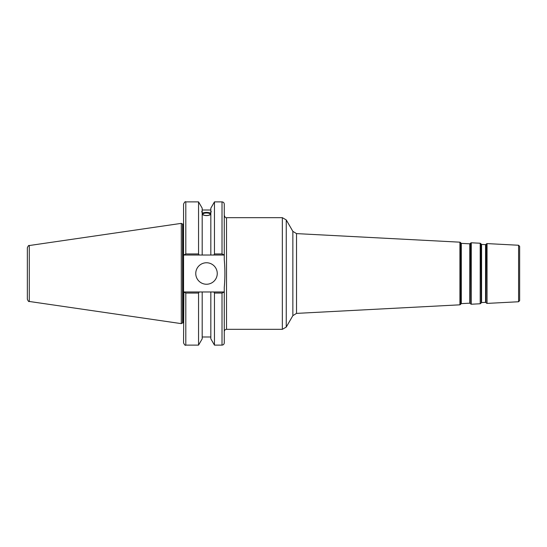 <?xml version="1.0" encoding="UTF-8"?>
<svg xmlns="http://www.w3.org/2000/svg" width="547" height="547" viewBox="0 0 547 547"><rect width="100%" height="100%" fill="white"/><g stroke="black" fill="none" stroke-linecap="round" stroke-linejoin="round"><path stroke-width="0.82" d="M485.558 302.354L481.572 302.559L481.572 244.441L485.558 244.646L485.558 302.354L485.955 302.559L486.242 244.003L485.955 302.559M481.572 244.441L481.189 244.194L481.189 302.806L480.957 243.73L480.198 243.237L480.198 303.763L471.275 304.228L471.275 242.772L470.475 243.176L470.188 303.387L470.475 243.176M469.784 303.182L461.299 303.626L461.299 243.374L469.784 243.818L469.784 303.182L470.188 303.387M461.299 243.374L460.916 243.128L460.683 304.337L460.683 242.663L459.924 242.177L459.924 304.823L296.529 313.39L296.529 233.61L459.924 242.177M487.042 243.593L518.583 245.247L518.583 301.753L487.042 303.407L487.042 243.593L486.242 244.003M518.583 301.753L519.65 300.624L519.65 246.376L518.583 245.247M210.827 211.477L211.245 211.436L210.827 212.81L210.827 208.175L214.465 201.884L222.014 201.884L222.014 253.938L224.27 255.025L224.27 259.586C225.097 268.864 225.097 278.136 224.27 287.414L224.27 291.975L222.014 293.062L222.014 345.116C223.381 344.986 224.133 344.234 224.27 342.86L224.27 291.975M226.526 217.672L282.348 217.672L282.348 329.328L226.526 329.328L226.526 217.672C225.822 218.13 225.07 217.378 224.27 215.415M296.529 233.61L292.857 231.36L292.857 315.64L286.259 327.072L286.259 219.928L282.348 217.672M224.27 255.025L224.27 204.14C224.133 202.766 223.381 202.014 222.014 201.884M223.942 291.975L213.836 291.975L214.465 293.062L214.465 345.116L222.014 345.116M213.836 291.975L210.827 291.975L210.827 338.825L214.465 345.116M202.855 214.253A3.658 1.251 180 0 1 206.506 213.009A3.658 1.251 180 0 1 210.164 214.253A3.658 1.251 180 0 1 206.506 215.504A3.658 1.251 180 0 1 202.855 214.253M210.827 214.527C207.949 215.949 205.07 215.949 202.192 214.527M202.192 212.81C201.645 211.45 201.645 211.005 202.192 211.477L202.192 255.025L223.942 255.025M201.775 211.436L202.192 211.477L202.192 208.175L198.554 201.884L198.554 253.938L185.809 253.938L185.809 201.884C185.262 201.31 184.51 202.062 183.553 204.14L183.553 255.025L199.183 255.025L198.554 253.938M202.192 213.193C205.07 212.113 207.949 212.113 210.827 213.193M210.827 213.59A4.738 1.62 0 0 0 206.506 212.639A4.738 1.62 0 0 0 202.192 213.59M199.183 255.025L202.192 255.025M222.014 253.938L214.465 253.938L213.836 255.025M183.881 291.975L183.553 342.86C184.503 344.931 185.255 345.683 185.809 345.116L185.809 293.062L183.881 291.975L202.192 291.975L202.192 338.825L198.554 345.116L198.554 293.062L199.183 291.975M210.827 291.975L202.192 291.975M183.553 291.975L183.553 255.025M183.553 210.868L183.553 204.14M185.809 293.062L198.554 293.062M183.881 255.025L185.809 253.938M27.35 273.5L27.35 299.23C28.191 301.185 28.834 301.93 29.278 301.465L29.278 245.535C28.834 245.07 28.191 245.815 27.35 247.77L27.35 273.5M29.278 245.535L181.296 223.367L181.296 323.633L29.278 301.465M214.465 293.062L222.014 293.062M214.465 201.884L214.465 253.938M195.764 273.5A10.742 10.742 0 0 1 206.506 262.758A10.742 10.742 0 0 1 217.255 273.5A10.742 10.742 0 0 1 206.506 284.242A10.742 10.742 0 0 1 195.764 273.5M210.827 212.81L210.827 255.025M181.296 223.367L182.568 224.099L182.568 322.901L181.296 323.633M182.568 224.099L183.101 224.099L183.101 322.901L182.568 322.901M485.558 244.646L485.955 244.441M481.189 302.806L481.572 302.559M481.189 244.194L480.957 243.73M469.784 243.818L470.188 243.613M460.916 303.872L461.299 303.626M460.916 243.128L460.683 242.663M487.042 303.407L486.242 302.997M480.957 303.27L480.198 303.763M480.198 243.237L471.275 242.772M471.275 304.228L470.475 303.824M460.683 304.337L459.924 304.823M226.526 329.328C225.159 329.458 224.407 330.21 224.27 331.585M292.857 315.64L296.529 313.39M292.857 231.36L286.259 219.928M286.259 327.072L282.348 329.328M202.192 210L210.827 210M185.809 201.884L198.554 201.884M183.101 322.901L183.553 322.976M183.101 224.099L183.553 224.024M185.809 345.116L198.554 345.116M202.192 337L210.827 337"/></g></svg>
